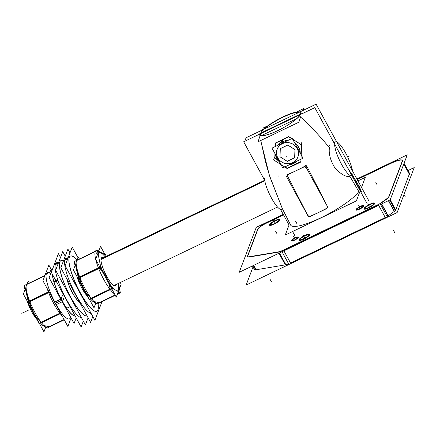 <?xml version="1.0" encoding="UTF-8"?>
<svg xmlns="http://www.w3.org/2000/svg" width="436" height="436" viewBox="0 0 436 436"><rect width="100%" height="100%" fill="white"/><g stroke="black" fill="none" stroke-linecap="round" stroke-linejoin="round"><path stroke-width="0.65" d="M290.42 224.36A39.447 8.306 151.4 0 0 320.88 217.787A39.447 8.306 151.4 0 0 358.801 191.535L350.037 176.558L358.801 191.535A39.447 8.306 151.4 0 1 322.433 217.03A39.447 8.306 151.4 0 1 290.638 225.09L282.272 208.473L269.911 176.929L265.682 162.617L260.777 140.49L265.775 162.95M300.884 117.317L300.164 118.172L300.884 117.317C310.743 126.331 320.258 136.468 329.431 147.733C320.258 136.468 310.743 126.331 300.884 117.317M289.063 126.909L268.843 136.615L289.063 126.909M350.037 176.558C345.704 177.087 340.603 174.117 334.734 167.647C330.335 160.285 328.57 153.646 329.431 147.733C328.57 153.646 330.335 160.285 334.734 167.647C340.603 174.117 345.704 177.087 350.037 176.558M307.053 166.666L327.349 206.244L307.053 166.666M305.369 165.936L306.562 166.105L305.369 165.936M305.042 166.072A34.564 7.276 151.4 0 1 288.142 174.187A34.564 7.276 151.4 0 0 305.042 166.072M287.553 176.03L287.449 174.923L287.553 176.03L307.843 215.607L287.553 176.03M287.776 174.411L287.471 174.863M309.789 216.381L307.843 215.607L309.789 216.381M326.531 208.359A39.387 8.289 151.4 0 1 309.925 216.327A39.387 8.289 151.4 0 0 326.531 208.359M327.469 206.544L327.409 207.46M327.387 207.509L326.695 208.272M274.865 157.669L274.991 153.652L274.865 157.669L279.509 161.936L274.865 157.669M275.307 146.512L275.487 143.166L275.307 146.512M286.986 168.247L285.177 166.77L286.986 168.247L300.895 161.571L286.986 168.247M301.565 144.905L301.162 154.818L301.565 144.905M300.987 159.184L300.895 161.571L300.987 159.184M288.91 136.681L291.793 138.599L288.91 136.681M292.605 139.133L301.554 144.839L292.605 139.133M275.498 142.981L288.79 136.599L275.498 142.981M261.774 135.438L296.633 118.706L261.774 135.438M329.245 145.793L329.36 145.45M359.041 190.309A38.706 8.148 -28.6 0 0 359.204 189.916A38.706 8.148 -28.6 0 1 359.041 190.309A38.706 8.148 -28.6 0 0 359.204 189.916A38.706 8.148 -28.6 0 1 359.041 190.309M351.356 173.07L360.125 188.052L351.356 173.07M300.322 114.085L261.965 132.5L300.322 114.085M359.368 189.409A38.706 8.148 -28.6 0 0 359.466 188.368M281.77 141.929A12.579 11.946 -159.2 0 0 277.405 145.504A12.579 11.946 -159.2 0 1 281.77 141.929A12.579 11.946 20.8 0 1 287.417 140.703A12.579 11.946 20.8 0 0 281.77 141.929M275.318 154.246A12.579 11.946 -159.2 0 0 279.122 161.227A12.579 11.946 -159.2 0 1 275.318 154.246M293.542 163.527A12.579 11.946 -159.2 0 1 289.553 164.672A12.579 11.946 -159.2 0 0 293.542 163.527A12.579 11.946 20.8 0 0 296.867 161.162M294.752 143.062A12.579 11.946 20.8 0 1 300.159 152.982A12.579 11.946 20.8 0 0 294.752 143.062M282.299 143.64A11.096 10.535 20.8 0 1 297.221 148.491A11.096 10.535 20.8 0 1 292.687 162.688A11.096 10.535 -159.2 0 1 277.765 157.832A11.096 10.535 -159.2 0 1 282.299 143.64A11.096 10.535 20.8 0 1 297.221 148.491A11.096 10.535 20.8 0 1 292.687 162.688A11.096 10.535 -159.2 0 1 277.765 157.832A11.096 10.535 -159.2 0 1 282.299 143.64M280.299 148.665L280.016 156.747L287.21 161.293L294.665 157.718L287.21 161.293L280.016 156.747L280.299 148.665M287.711 145.063L280.299 148.621L287.711 145.063M294.943 149.564L287.815 145.057L294.943 149.564M294.682 157.707L294.965 149.646L294.682 157.707M40.837 323.049L41.175 323.855L40.837 323.049M36.935 318.269L40.957 322.302L36.935 318.269M29.621 301.799L30.967 307.385L29.621 301.799M27.37 298.3L29.152 301.129L26.345 293.848M44.025 325.594L49.214 326.651L64.081 319.517L49.214 326.651L44.025 325.594M41.191 322.351L59.972 313.337L41.191 322.351M60.092 313.113L60.168 312.345L60.092 313.113M49.502 292.785L49.006 292.496L49.502 292.785M29.757 301.369L48.538 292.354L29.757 301.369M26.362 284.681L44.794 275.83L26.362 284.681M50.636 273.808A25.615 5.968 -115.6 0 0 46.265 278.877A25.615 5.968 -115.6 0 0 54.811 302.001L60.795 299.129L54.811 302.001A25.615 5.968 -115.6 0 1 47.273 272.696L47.153 272.756M69.324 318.939L69.444 318.88A25.615 5.968 -115.6 0 1 56.244 304.633A25.615 5.968 -115.6 0 0 70.55 317.027M62.49 301.44L63.7 298.246L62.49 301.44M56.217 304.59L62.206 301.717L56.217 304.59M62.294 295.663L61.084 298.851L62.294 295.663M62.452 301.652A25.615 5.968 64.4 0 0 75.161 316.035A25.615 5.968 64.4 0 1 62.452 301.652M52.276 274.064A25.615 5.968 64.4 0 0 61.018 299.025A25.615 5.968 64.4 0 1 52.276 274.064M56.44 262.783L56.533 262.739A30.585 7.129 64.4 0 0 55.454 264.058A30.585 7.129 64.4 0 0 63.602 293.924A30.585 7.129 64.4 0 0 81.646 317.997A30.585 7.129 64.4 0 1 63.602 293.924A30.585 7.129 64.4 0 1 55.454 264.058L58.56 262.57M60.827 260.679A30.585 7.129 64.4 0 0 59.748 261.998A30.585 7.129 64.4 0 1 63.394 261.039A30.585 7.129 64.4 0 0 60.871 260.657M87.075 315.915A30.585 7.129 64.4 0 1 68.883 293.859A30.585 7.129 64.4 0 1 59.748 261.998A30.585 7.129 64.4 0 0 68.883 293.859A30.585 7.129 64.4 0 0 87.075 315.915A30.585 7.129 -115.6 0 1 68.447 292.763A30.585 7.129 -115.6 0 1 60.081 261.442M79.412 301.865A15.293 3.564 -115.6 0 1 72.36 292.741A15.293 3.564 -115.6 0 1 67.013 279.122A15.293 3.564 -115.6 0 0 72.36 292.741A15.293 3.564 -115.6 0 0 79.412 301.865M65.934 258.226L66.027 258.183A30.585 7.129 64.4 0 0 64.948 259.502A30.585 7.129 64.4 0 0 73.095 289.368A30.585 7.129 64.4 0 0 91.14 313.435A30.585 7.129 64.4 0 1 73.095 289.368A30.585 7.129 64.4 0 1 64.948 259.502L68.054 258.014M70.321 256.123A30.585 7.129 64.4 0 0 69.242 257.442A30.585 7.129 64.4 0 0 80.148 292.676A30.585 7.129 64.4 0 0 97.871 309.947A30.585 7.129 64.4 0 0 97.986 303.821A30.585 7.129 64.4 0 1 97.871 309.947A30.585 7.129 64.4 0 1 96.841 311.244M96.792 311.271A30.585 7.129 64.4 0 1 78.611 289.76A30.585 7.129 64.4 0 1 69.242 257.442A30.585 7.129 64.4 0 1 76.878 259.845A30.585 7.129 64.4 0 0 70.365 256.101M74.24 261.529L97.353 250.231L100.852 267.606L77.701 278.718L77.406 277.966A15.293 3.564 -115.6 0 0 87.211 295.951A15.293 3.564 -115.6 0 1 77.417 277.988L100.553 266.854L112.45 288.67L89.304 299.783L88.911 299.281L112.063 288.169L120.331 292.676M77.412 277.961A15.293 3.564 -115.6 0 1 77.009 276.626A15.293 3.564 -115.6 0 0 77.412 277.961M90.895 299.02L91.228 299.826L90.895 299.02M86.987 294.24L91.01 298.273L86.987 294.24M79.674 277.77L81.02 283.356L79.674 277.77M77.428 274.271L79.21 277.1L76.398 269.819M94.078 301.565L99.266 302.628L115.12 295.014L99.266 302.628L94.078 301.565M118.39 293.221L118.172 292.098L118.39 293.221M111.932 289.172L111.453 289.15L111.932 289.172M91.244 298.322L110.025 289.308L91.244 298.322M110.145 289.084L109.305 284.359L110.145 289.084M102.444 271.77L99.059 268.467L102.444 271.77M79.81 277.34L98.591 268.325L79.81 277.34M99.016 267.59L99.397 266.183L99.016 267.59M97.533 254.395L95.304 251.583L97.533 254.395M76.414 260.652L95.195 251.637L76.414 260.652M97.62 251.545L98.531 251.763L97.62 251.545M119.012 289.88L118.859 291.766L119.012 289.88M101.119 258.488A15.538 3.619 -115.6 0 1 101.147 258.423A15.538 3.619 -115.6 0 0 106.684 276.326A15.538 3.619 -115.6 0 0 115.687 285.1A15.538 3.619 -115.6 0 0 115.807 284.675A15.538 3.619 -115.6 0 1 115.687 285.1A15.538 3.619 -115.6 0 1 114.21 285.754M114.161 285.738A15.538 3.619 -115.6 0 1 105.152 273.328A15.538 3.619 -115.6 0 1 101.103 258.537M101.147 258.423A15.538 3.619 -115.6 0 1 102.961 257.916A15.538 3.619 -115.6 0 0 101.147 258.423M402.379 161.456L388.803 197.241L402.379 161.456M387.5 198.571A4.447 0.937 -28.6 0 0 388.427 197.77A4.447 0.937 -28.6 0 1 387.5 198.571M381.238 203.1L387.31 198.712L381.238 203.1M380.181 203.803A4.447 0.937 -28.6 0 0 381.042 203.241A4.447 0.937 -28.6 0 1 380.181 203.803M378.334 204.806L283.607 250.28L378.334 204.806M278.953 252.046A8.9 1.875 -28.6 0 0 281.683 251.136A8.9 1.875 -28.6 0 1 278.953 252.046M249.261 257.006L278.381 252.166L249.261 257.006M247.664 256.771A8.9 1.875 -28.6 0 0 248.662 257.077A8.9 1.875 -28.6 0 1 247.675 256.259A8.9 1.875 -28.6 0 0 247.621 256.63M247.708 256.172L257.834 229.483L247.708 256.172M266.652 223.047A8.9 1.875 -28.6 0 0 257.861 229.407A8.9 1.875 -28.6 0 1 266.652 223.047M266.897 222.932L283.553 214.937L266.897 222.932M357.226 179.572L390.618 163.544L357.226 179.572M402.433 160.682A14.829 3.123 -28.6 0 0 402.395 160.601A14.829 3.123 -28.6 0 0 391.027 163.342A14.829 3.123 -28.6 0 1 402.433 160.682M373.87 203.601A5.188 1.09 -28.6 0 0 370 204.669A5.188 1.09 -28.6 0 0 364.834 208.528M364.867 208.675A5.188 1.09 -28.6 0 0 365.57 208.844A5.188 1.09 -28.6 0 1 365.537 207.531A5.188 1.09 -28.6 0 1 370 204.669A5.188 1.09 -28.6 0 1 373.739 204.391A5.188 1.09 -28.6 0 0 373.979 203.705M308.862 234.808A5.188 1.09 -28.6 0 0 304.993 235.876A5.188 1.09 -28.6 0 0 299.826 239.735M299.859 239.882A5.188 1.09 -28.6 0 0 300.562 240.051A5.188 1.09 -28.6 0 1 300.529 238.737A5.188 1.09 -28.6 0 1 304.993 235.876A5.188 1.09 -28.6 0 1 308.732 235.598A5.188 1.09 -28.6 0 0 308.971 234.911M363.204 206.005A3.706 0.779 -28.6 0 0 360.49 206.789A3.706 0.779 -28.6 0 0 356.806 209.493M356.822 209.651A3.706 0.779 -28.6 0 0 357.253 209.776A3.706 0.779 -28.6 0 1 357.34 208.8A3.706 0.779 -28.6 0 1 360.49 206.789A3.706 0.779 -28.6 0 1 363.199 206.533A3.706 0.779 -28.6 0 0 363.33 206.103M298.197 237.211A3.706 0.779 -28.6 0 0 295.483 237.996A3.706 0.779 -28.6 0 0 291.798 240.699M291.815 240.857A3.706 0.779 -28.6 0 0 294.654 240.171A3.706 0.779 -28.6 0 0 298.322 237.309M279.242 219.826A5.188 1.09 -28.6 0 0 275.372 220.894A5.188 1.09 -28.6 0 0 270.206 224.753M270.233 224.905A5.188 1.09 -28.6 0 0 270.941 225.069A5.188 1.09 -28.6 0 1 270.909 223.755A5.188 1.09 -28.6 0 1 275.372 220.894A5.188 1.09 -28.6 0 1 279.105 220.616A5.188 1.09 -28.6 0 0 279.351 219.935M395.37 210.495A4.447 0.937 151.4 0 1 394.444 211.297A4.447 0.937 151.4 0 0 395.37 210.495M388.176 215.831L394.248 211.438L388.176 215.831L381.68 203.912L388.176 215.831M387.986 215.967A4.447 0.937 151.4 0 1 387.119 216.534A4.447 0.937 151.4 0 0 387.986 215.967M378.639 205.367L385.277 217.537L290.545 263.012L385.277 217.537L378.639 205.367L385.413 217.793M288.621 263.867A8.9 1.875 151.4 0 1 285.891 264.777A8.9 1.875 151.4 0 0 288.621 263.867M256.199 269.737L285.318 264.892L256.199 269.737L253.785 265.306L256.199 269.737M254.613 268.985A8.9 1.875 151.4 0 0 255.6 269.802A8.9 1.875 151.4 0 1 254.602 269.502L254.744 269.753M403.78 164.023L409.317 174.187L395.741 209.967L409.317 174.187L403.78 164.023L409.453 174.438M363.984 205.748A4.447 0.937 151.4 0 1 359.58 209.182A4.447 0.937 151.4 0 0 363.635 206.495A4.447 0.937 151.4 0 0 362.757 205.721A4.447 0.937 151.4 0 1 363.864 205.645M356.147 209.852A4.447 0.937 151.4 0 1 356.812 208.964A4.447 0.937 151.4 0 0 359.58 209.182A4.447 0.937 151.4 0 1 356.168 210.005M374.628 203.35A5.93 1.248 151.4 0 1 368.763 207.934A5.93 1.248 151.4 0 0 374.126 204.397A5.93 1.248 151.4 0 0 373.134 203.285A5.93 1.248 151.4 0 1 374.524 203.241M364.18 208.882A5.93 1.248 151.4 0 1 364.965 207.738A5.93 1.248 151.4 0 0 368.763 207.934A5.93 1.248 151.4 0 1 364.213 209.029M309.62 234.557A5.93 1.248 151.4 0 1 303.75 239.141A5.93 1.248 151.4 0 0 309.119 235.598A5.93 1.248 151.4 0 0 308.127 234.492A5.93 1.248 151.4 0 1 309.516 234.448M299.172 240.089A5.93 1.248 151.4 0 1 299.957 238.944A5.93 1.248 151.4 0 0 303.75 239.141A5.93 1.248 151.4 0 1 299.205 240.236M279.999 219.581A5.93 1.248 151.4 0 1 274.13 224.159A5.93 1.248 151.4 0 0 279.498 220.621A5.93 1.248 151.4 0 0 278.506 219.51A5.93 1.248 151.4 0 1 279.896 219.472M269.552 225.112A5.93 1.248 151.4 0 1 270.336 223.962A5.93 1.248 151.4 0 0 274.13 224.159A5.93 1.248 151.4 0 1 269.584 225.259M54.053 282.043L57.825 280.228M66.822 275.912L67.318 275.672M100.95 259.529L264.794 180.875M36.733 319.196A14.84 3.455 -115.6 0 1 27.844 302.895M53.939 281.651L57.694 279.847M66.893 275.427L67.188 275.285M101.005 259.055L264.723 180.466M289.128 224.823L285.242 235.053L356.359 200.914L360.245 190.679M243.675 141.787L314.792 107.648L367.379 204.103L314.792 107.648L243.675 141.787L264.701 180.357L243.675 141.787M280.561 209.449L289.052 225.02L280.561 209.449M292.6 231.521L294.714 235.402L292.6 231.521M259.981 136.212L259.72 134.615A23.348 4.916 -28.6 0 0 278.473 130.288A23.348 4.916 -28.6 0 0 300.469 114.652M275.334 142.948L275.209 146.561M274.963 153.597L274.811 158.023M288.866 136.746L275.045 143.379M301.805 145.063L292.709 139.313M291.668 138.659L288.474 136.642M301.788 141.967L300.878 161.952M286.615 168.857L301.085 161.909M274.849 156.933L273.557 159.903L287.199 168.519M306.748 165.62L306.094 167.342L327.747 207.056M306.513 166.23A1.482 1.406 -159.2 0 0 305.342 166.012M287.744 174.498A1.482 1.406 -159.2 0 0 287.602 176.269M287.242 174.983L286.588 176.705L307.751 215.52M307.707 215.635A1.482 1.406 -159.2 0 0 309.914 216.354M309.555 216.272L309.298 216.954L326.875 208.512L327.136 207.836M326.52 208.381A1.482 1.406 -159.2 0 0 327.196 206.283M305.483 165.631L305.205 166.361L287.629 174.798L287.907 174.068M281.482 209.547A18.835 4.387 -115.6 0 1 271.454 198.02A18.835 4.387 -115.6 0 1 264.494 178.389A18.835 4.387 -115.6 0 0 271.454 198.02A18.835 4.387 -115.6 0 0 281.482 209.547M351.612 175.877A18.835 4.387 -115.6 0 1 341.584 164.356A18.835 4.387 -115.6 0 1 334.63 144.725A18.835 4.387 -115.6 0 0 341.584 164.356A18.835 4.387 -115.6 0 0 351.612 175.877M259.894 136.25L258.036 141.804L298.802 122.238L300.66 116.679M299.009 112.374A22.612 4.758 -28.6 0 0 277.487 120.08A22.612 4.758 -28.6 0 0 260.483 133.716A22.612 4.758 -28.6 0 1 260.777 132.991A293.646 273.95 -152.5 0 0 260.87 133.536M260.624 135.569L260.434 134.392A22.612 4.758 -28.6 0 0 280.163 129.416A22.612 4.758 -28.6 0 0 300.344 113.998A293.646 282.539 11.9 0 1 300.764 114.379M355.356 182.052A293.646 282.539 11.9 0 1 360.201 190.701M357.945 180.891L365.297 177.359L361.417 187.594L359.477 188.521M316.111 104.166L244.994 138.305L246.226 140.561L244.994 138.305L316.111 104.166L368.698 200.615L316.111 104.166M300.606 112.325A23.348 4.916 -28.6 0 1 300.96 113.36A294.387 284.708 6.4 0 1 301.619 113.97M347.497 167.642A294.387 284.708 6.4 0 1 361.008 190.238M299.881 111.954A23.348 4.916 -28.6 0 0 282.937 116.935A23.348 4.916 -28.6 0 0 263.061 129.628M260.199 132.925A294.387 271.813 -149.8 0 0 260.352 133.781M352.735 172.923L350.871 173.822L352.735 172.923M352.528 170.956A18.835 4.387 64.4 0 0 345.781 153.292A18.835 4.387 64.4 0 0 336.668 141.864A18.835 4.387 64.4 0 1 345.781 153.292A18.835 4.387 64.4 0 1 352.528 170.956M335.747 141.771L333.883 142.665L335.747 141.771M301.39 113.758L301.096 113.91M269.628 124.914L263.29 127.955L262.445 129.928M295.036 112.717L304.055 108.384L303.211 110.357M261.142 132.969L300.3 114.172M300.453 114.096L301.314 113.687M300.088 114.706A22.612 4.758 -28.6 0 0 300.028 112.804M283.291 139.455L282.512 141.515M294.196 163.249A12.579 11.946 20.8 0 1 289.351 164.764M279.236 161.44A12.579 11.946 20.8 0 1 275.258 154.137M277.454 145.482A12.579 11.946 20.8 0 1 282.441 141.695M281.907 140.125L281.133 142.169M281.057 142.359A12.579 11.946 20.8 0 1 287.253 140.779M294.84 143.226A12.579 11.946 20.8 0 1 300.126 152.922M287.575 140.621A12.644 12.006 20.8 0 0 281.062 142.207L281.089 142.283M281.106 142.332L281.542 143.52M294.665 142.904A12.644 12.006 20.8 0 1 300.23 153.118M297.014 161.091A12.644 12.006 20.8 0 1 294.611 163.01M281.727 144.022A11.031 10.475 20.8 0 1 297.156 148.54A11.031 10.475 20.8 0 1 292.027 162.922M275.634 155.81A12.644 12.006 20.8 0 1 275.236 154.099M277.269 145.57A12.644 12.006 20.8 0 1 282.452 141.542L282.806 142.915M293.243 162.339A11.031 10.475 20.8 0 1 277.814 157.827A11.031 10.475 20.8 0 1 282.937 143.439M303.009 158.214L282.773 167.925L271.971 148.115L292.207 138.397L303.009 158.214M279.852 156.715L287.329 161.44M280.283 148.513L279.988 156.971M287.902 145.019L280.13 148.747M295.085 149.722L287.607 144.997M294.654 157.925L294.949 149.472M287.035 161.424L294.812 157.69M45.655 327.354L43.954 331.834L23.348 294.044L25.457 288.485M29.239 282.931L28.253 281.116L27.337 283.525M41.164 323.844L42.93 325.578L46.489 327.649L42.93 325.578L41.164 323.844L42.93 325.578L46.489 327.649L42.93 325.578L41.164 323.844L42.93 325.578L46.489 327.649A3.766 3.592 -74.5 0 0 47.202 327.763A3.766 3.592 -74.5 0 1 46.489 327.649A3.766 3.592 -74.5 0 0 47.202 327.763A3.766 3.592 -74.5 0 1 46.489 327.649A3.766 3.592 -74.5 0 0 47.202 327.763A24.487 5.706 -115.6 0 1 32.324 307.315A24.487 5.706 -115.6 0 1 26.672 284.065A24.487 5.706 -115.6 0 0 32.324 307.315A24.487 5.706 -115.6 0 0 47.202 327.763A24.487 5.706 -115.6 0 1 32.324 307.315A24.487 5.706 -115.6 0 1 26.672 284.065A24.487 5.706 -115.6 0 0 32.324 307.315A24.487 5.706 -115.6 0 0 47.202 327.763A24.487 5.706 -115.6 0 1 32.324 307.315A24.487 5.706 -115.6 0 1 26.672 284.065L25.462 289.15L27.751 299.434L33.948 313.293L36.962 318.313L33.948 313.293L27.751 299.434L25.462 289.15L26.672 284.065L25.462 289.15L27.751 299.434L33.948 313.293L36.962 318.313L33.948 313.293L27.751 299.434L25.462 289.15L26.672 284.065L25.462 289.15L27.751 299.434L33.948 313.293L36.962 318.313M60.784 313.473L39.245 323.812L38.858 323.31L60.484 312.928M49.273 292.365L27.648 302.748L27.354 301.995L48.887 291.657M27.741 302.704L38.951 323.267M24.187 285.558L44.963 275.383M44.87 275.634L24.056 285.624L25.01 289.657M27.386 301.445L27.484 301.93M47.121 327.785L47.513 327.834M49.105 327.071L64.239 319.806M43.355 325.24A3.766 3.472 -60.2 0 0 44.783 326.918A3.766 3.472 -60.2 0 0 46.232 327.343A24.487 5.706 -115.6 0 0 47.688 327.85A24.487 5.706 -115.6 0 0 49.323 326.602M50.821 270.996L50.511 270.429L50.178 271.306M62.065 315.817A24.487 5.706 -115.6 0 1 47.061 288.3A24.487 5.706 -115.6 0 0 62.065 315.817A24.487 5.706 -115.6 0 1 47.061 288.3A24.487 5.706 -115.6 0 0 62.065 315.817A24.487 5.706 -115.6 0 1 47.061 288.3M71.03 318.122L67.863 326.46L42.935 280.735L48.865 265.099L51.819 270.516M56.07 304.715L62.528 301.619L63.852 298.12M54.658 302.132L61.116 299.031L62.441 295.537M55.35 303.309L61.471 300.371M55.416 303.429L61.541 300.491M61.808 300.208A25.615 5.968 -115.6 0 1 52.424 274.337M75.134 315.986A25.615 5.968 -115.6 0 1 61.874 300.333M76.186 317.915L74.076 323.479L49.143 277.754L55.159 262.281M83.336 321.098L81.112 326.956L51.339 272.347L58.424 253.67L60.495 257.469M55.181 264.717L58.32 263.213M59.656 262.57A30.585 7.129 -115.6 0 1 60.92 260.635A30.585 7.129 -115.6 0 1 63.427 260.962M55.606 263.589L58.746 262.085M88.099 317.795L85.407 324.896L55.634 270.287L62.719 251.61L65.226 256.21M79.341 301.728A15.293 3.564 -115.6 0 1 67.177 279.416M92.83 316.536L90.606 322.395L60.833 267.791L67.918 249.114L69.989 252.913M64.675 260.161L67.814 258.657M69.15 258.014A30.585 7.129 -115.6 0 1 70.409 256.079A30.585 7.129 -115.6 0 1 76.949 259.78M98.084 303.81A30.585 7.129 -115.6 0 1 97.719 310.416M65.1 259.033L68.239 257.529M98.149 309.288A30.585 7.129 -115.6 0 1 96.885 311.228A30.585 7.129 -115.6 0 1 78.273 288.866A30.585 7.129 -115.6 0 1 69.575 256.886M101.986 301.658L94.901 320.335L65.127 265.731L72.213 247.054L78.049 257.758M87.037 295.624A15.293 3.564 -115.6 0 1 77.755 278.691M77.499 277.917A15.293 3.564 -115.6 0 1 77.227 277.029M95.707 303.325L94.007 307.805L73.401 270.015L75.51 264.456M79.297 258.902L78.306 257.087L77.39 259.496M91.217 299.821L92.982 301.548L96.541 303.62L92.982 301.548L91.217 299.821L92.982 301.548L96.541 303.62L92.982 301.548L91.217 299.821L92.982 301.548L96.541 303.62A3.766 3.592 -74.5 0 0 97.255 303.734A3.766 3.592 -74.5 0 1 96.541 303.62A3.766 3.592 -74.5 0 0 97.255 303.734A3.766 3.592 -74.5 0 1 96.541 303.62A3.766 3.592 -74.5 0 0 97.255 303.734A24.487 5.706 -115.6 0 1 82.377 283.286A24.487 5.706 -115.6 0 1 76.725 260.036A24.487 5.706 -115.6 0 1 78.218 259.42A24.487 5.706 -115.6 0 0 76.725 260.036A24.487 5.706 -115.6 0 1 78.218 259.42A24.487 5.706 -115.6 0 0 76.725 260.036A24.487 5.706 -115.6 0 1 78.218 259.42M97.255 303.734A24.487 5.706 -115.6 0 1 82.377 283.286A24.487 5.706 -115.6 0 1 76.725 260.036A24.487 5.706 -115.6 0 0 82.377 283.286A24.487 5.706 -115.6 0 0 97.255 303.734A24.487 5.706 -115.6 0 1 82.377 283.286A24.487 5.706 -115.6 0 1 76.725 260.036A24.487 5.706 -115.6 0 0 82.377 283.286A24.487 5.706 -115.6 0 0 97.255 303.734M77.793 278.675L89.004 299.238M105.659 254.929L97.261 250.482L74.109 261.595L75.068 265.628M77.439 277.416L77.537 277.901M106.302 256.314L105.272 254.422M97.174 303.756L97.566 303.81M99.157 303.042L115.278 295.308M117.949 294.022L120.369 292.861L118.461 283.4M93.413 301.211A3.766 3.472 -60.2 0 0 94.835 302.889A3.766 3.472 -60.2 0 0 96.285 303.314A24.487 5.706 -115.6 0 0 97.74 303.821A24.487 5.706 -115.6 0 0 99.375 302.573M117.845 294.169A24.487 5.706 -115.6 0 1 117.18 294.714M120.265 282.533L121.17 284.196L116.265 297.123L95.658 259.327L100.563 246.4L105.005 254.548M114.548 293.973A24.487 5.706 -115.6 0 1 95.702 259.404A24.487 5.706 -115.6 0 0 114.548 293.973A24.487 5.706 -115.6 0 1 95.702 259.404A24.487 5.706 -115.6 0 0 114.548 293.973A24.487 5.706 -115.6 0 1 95.702 259.404M95.675 259.289A24.487 5.706 -115.6 0 1 96.83 250.384A24.487 5.706 -115.6 0 0 95.675 259.289A24.487 5.706 -115.6 0 1 96.83 250.384A24.487 5.706 -115.6 0 0 95.675 259.289A24.487 5.706 -115.6 0 1 96.83 250.384L97.005 250.4M101.065 258.717A15.614 3.635 -115.6 0 1 101.136 258.439A15.614 3.635 -115.6 0 1 103.076 257.861M115.922 284.621A15.614 3.635 -115.6 0 1 114.254 285.771A15.614 3.635 -115.6 0 1 112.613 284.632M115.867 284.812A15.603 3.635 -115.6 0 1 114.248 285.771M114.243 285.765A15.603 3.635 -115.6 0 1 105.196 273.307A15.603 3.635 -115.6 0 1 101.13 258.455M101.136 258.45A15.603 3.635 -115.6 0 1 101.294 258.085M283.247 214.376L256.275 227.32L239.217 272.298L390.198 199.819L407.262 154.845L356.921 179.011M253.011 266.952L246.155 285.03L397.136 212.55L414.2 167.571L407.998 170.552M368.992 207.318A5.188 1.09 151.4 0 1 364.725 208.419A5.188 1.09 151.4 0 1 370.148 204.277M369.575 204.555A5.188 1.09 151.4 0 1 373.837 203.454A5.188 1.09 151.4 0 1 368.42 207.596M303.985 238.525A5.188 1.09 151.4 0 1 299.717 239.626A5.188 1.09 151.4 0 1 305.14 235.484M304.568 235.762A5.188 1.09 151.4 0 1 308.83 234.661A5.188 1.09 151.4 0 1 303.412 238.803M359.771 208.588A3.706 0.779 151.4 0 1 356.681 209.394A3.706 0.779 151.4 0 1 360.594 206.419M360.103 206.653A3.706 0.779 151.4 0 1 363.193 205.847A3.706 0.779 151.4 0 1 359.28 208.822M294.758 239.795A3.706 0.779 151.4 0 1 291.673 240.601A3.706 0.779 151.4 0 1 295.586 237.625M295.096 237.86A3.706 0.779 151.4 0 1 298.186 237.053A3.706 0.779 151.4 0 1 294.273 240.029M274.364 223.548A5.188 1.09 151.4 0 1 270.097 224.649A5.188 1.09 151.4 0 1 275.514 220.507M274.942 220.78A5.188 1.09 151.4 0 1 279.209 219.679A5.188 1.09 151.4 0 1 273.792 223.821M404.047 163.309L409.726 173.724M402.51 160.486L388.394 197.699M389.68 200.07L395.61 210.937M390.476 163.287A14.829 3.123 151.4 0 1 402.259 160.344A14.829 3.123 151.4 0 1 402.177 161.342M264.025 223.99L283.416 214.681M357.084 179.316L393.376 161.898M257.698 229.232A8.9 1.875 151.4 0 1 266.761 222.676M252.46 265.944L254.553 269.775M247.332 256.542L257.927 228.611M249.272 256.728A8.9 1.875 151.4 0 1 247.523 256.515A8.9 1.875 151.4 0 1 247.572 255.921M253.278 265.546L255.758 270.086M248.536 256.848L278.822 251.812M279.46 252.978L286.043 265.05M278.092 251.932A8.9 1.875 -28.6 0 0 283.711 249.91M380.535 204.457L387.31 216.883M380.094 203.645L281.574 250.934M282.016 251.752L288.79 264.172M381.287 202.707A4.447 0.937 151.4 0 1 377.952 204.669M381.467 204.015L388.122 216.223M380.906 202.985L387.364 198.315M388.601 200.587L394.58 211.553M386.972 198.598A4.447 0.937 -28.6 0 0 388.689 196.909M359.199 209.04A4.447 0.937 -28.6 0 0 363.842 205.492A4.447 0.937 -28.6 0 0 360.185 206.435M360.676 206.201A4.447 0.937 -28.6 0 0 356.032 209.749A4.447 0.937 -28.6 0 0 359.689 208.806M368.295 207.83A5.93 1.248 -28.6 0 0 374.491 203.1A5.93 1.248 -28.6 0 0 369.614 204.353M370.268 204.043A5.93 1.248 -28.6 0 0 364.076 208.779A5.93 1.248 -28.6 0 0 368.949 207.52M303.287 239.037A5.93 1.248 -28.6 0 0 309.484 234.301A5.93 1.248 -28.6 0 0 304.606 235.56M305.26 235.249A5.93 1.248 -28.6 0 0 299.069 239.985A5.93 1.248 -28.6 0 0 303.941 238.726M273.666 224.06A5.93 1.248 -28.6 0 0 279.863 219.324A5.93 1.248 -28.6 0 0 274.985 220.583M275.639 220.267A5.93 1.248 -28.6 0 0 269.443 225.003A5.93 1.248 -28.6 0 0 274.32 223.744M264.75 180.64L100.983 259.257M67.242 275.454L66.855 275.639M57.748 280.01L53.988 281.82M25.691 311.473L28.296 310.225L25.691 311.473M21.8 313.342L24.4 312.094L21.8 313.342M269.748 176.384L282.277 208.479M259.867 133.618A294.387 279.498 -159.2 0 0 259.927 133.983M278.762 176.177L279.089 175.305L278.762 176.177M305.56 167.811L305.887 166.939M300.807 113.965A294.387 279.498 20.8 0 1 301.085 114.227M352.893 177.534A294.387 279.498 20.8 0 1 360.746 191.251M350.113 155.734L347.514 156.982L350.113 155.734M281.809 141.82L282.577 139.803M281.787 141.983L282.168 143.221M286.256 156.42L285.923 157.292L286.256 156.42M46.249 273.863L51.59 271.301M117.295 290.937A21.168 4.932 64.4 0 0 118.172 284.392A21.168 4.932 64.4 0 0 118.009 283.618A21.168 4.932 64.4 0 1 118.172 284.392A21.168 4.932 64.4 0 1 117.295 290.937M105.163 256.859A21.168 4.932 64.4 0 0 101.016 252.918A21.168 4.932 64.4 0 0 98.264 254.755A21.168 4.932 64.4 0 1 101.016 252.918A21.168 4.932 64.4 0 1 105.163 256.859M110.564 285.209A21.168 4.932 64.4 0 0 113.889 289.133A21.168 4.932 64.4 0 1 110.564 285.209M100.373 265.224A21.168 4.932 64.4 0 0 102.013 269.53A21.168 4.932 64.4 0 1 100.373 265.224M118.761 291.717A3.766 3.575 -159.2 0 0 118.663 290.807A3.766 3.575 -159.2 0 1 118.761 291.717A3.766 3.575 -159.2 0 0 118.663 290.807A3.766 3.575 -159.2 0 1 118.761 291.717A3.766 3.575 -159.2 0 0 118.663 290.807A3.766 3.575 -159.2 0 1 118.761 291.717M295.483 237.996A3.706 0.779 -28.6 0 0 291.815 240.645A3.706 0.779 -28.6 0 0 294.654 240.171A3.706 0.779 -28.6 0 0 298.317 237.522A3.706 0.779 -28.6 0 0 295.483 237.996M390.204 199.808L395.883 210.223M278.958 253.223L285.318 264.892L278.958 253.223M283.912 250.842L290.687 263.268M388.389 200.691L394.248 211.438L388.389 200.691M369.423 206.19L368.033 203.645L369.423 206.19M304.415 237.397L303.025 234.851L304.415 237.397M360.076 207.874L358.686 205.329L360.076 207.874M295.068 239.081L293.679 236.535L295.068 239.081M274.794 222.42L273.405 219.869L274.794 222.42M405.36 197.018L403.987 194.494M271.465 281.836L270.075 279.291M275.552 231.075L276.936 233.62M394.82 232.824L393.43 230.279M375.854 182.52L377.244 185.066M358.997 205.901L360.31 208.304L358.997 205.901M360.49 189.807L361.875 192.352L360.49 189.807M295.483 221.014L296.867 223.559L295.483 221.014M264.668 180.291L101.054 258.831L264.668 180.291M57.639 279.672L53.884 281.476L57.639 279.672M66.73 308.236L70.485 306.432L66.73 308.236M113.883 285.596L277.536 207.04L113.883 285.596M260.728 140.512L269.334 175.136L282.266 208.457M46.499 327.649L47.688 327.85M87.015 294.284L84.006 289.264L77.804 275.405L75.515 265.121L76.725 260.036L75.515 265.121L77.804 275.405L84.006 289.264L87.015 294.284L84.006 289.264L77.804 275.405L75.515 265.121L76.725 260.036L75.515 265.121L77.804 275.405L84.006 289.264L87.015 294.284L84.006 289.264L77.804 275.405L75.515 265.121L76.725 260.036M96.552 303.62L97.74 303.821M119.061 289.755L118.859 291.766M97.397 250.449L98.863 250.885"/></g></svg>
